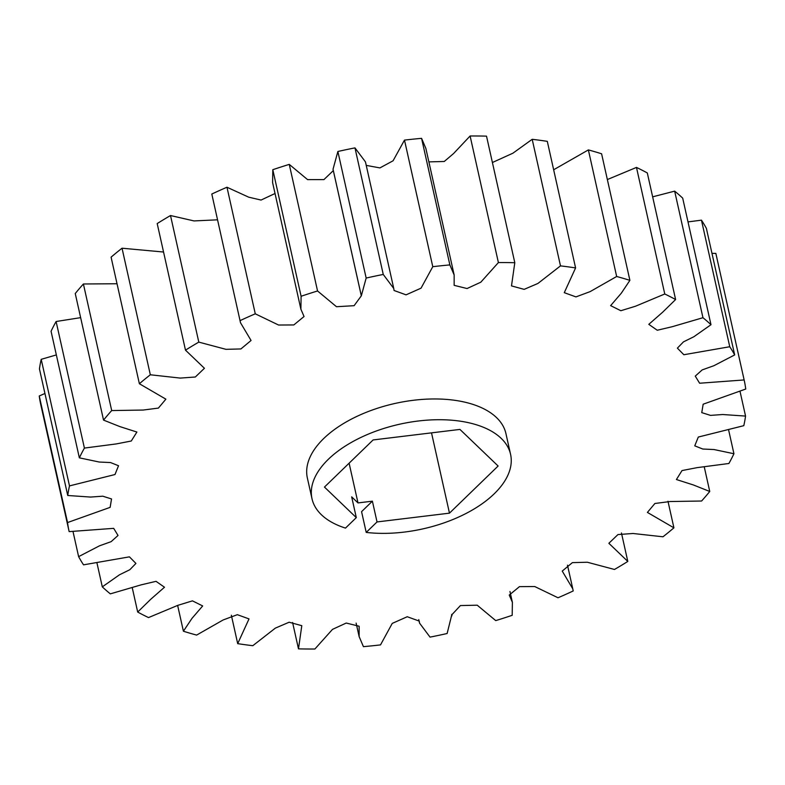 <?xml version="1.0" encoding="UTF-8"?>
<svg xmlns="http://www.w3.org/2000/svg" width="785" height="785" viewBox="0 0 785 785"><rect width="100%" height="100%" fill="white"/><g stroke="black" fill="none" stroke-linecap="round" stroke-linejoin="round"><path stroke-width="1.18" d="M117.024 283.748L83.406 283.984A345.91 182.277 167.4 0 0 75.252 293.531L103.541 420.103A345.91 182.277 -12.6 0 1 111.696 410.565L143.213 410.045L158.384 408.092L165.89 399.163L139.377 383.737L111.087 257.166A345.91 182.277 167.4 0 1 122.028 248.207L150.327 374.779L180.265 378.085L195.328 377.006L204.424 368.283L185.486 350.149L157.196 223.568A345.91 182.277 167.4 0 1 170.512 215.532L198.801 342.113L225.952 349.335L240.907 348.942L251.063 340.484L240.504 322.733L211.803 194.032L240.504 322.733M163.555 252.024L122.028 248.207M217.504 219.82L194.003 220.928L170.512 215.532M275.035 193.502L261.042 200.057L248.688 197.172L226.973 187.232A345.91 182.277 167.4 0 0 211.803 194.032M272.807 169.697L272.611 182.66L300.9 309.231L301.097 296.269L272.807 169.697A345.91 182.277 167.4 0 1 289.263 164.389L317.552 290.97L336.48 306.719L354.104 305.689L361.316 295.837L366.163 278.057L337.874 151.485L333.026 169.256L361.316 295.837M333.331 170.6L323.92 179.608L307.583 179.618L289.263 164.389M354.967 147.884L383.257 274.456L393.756 288.478L365.467 161.906L354.967 147.884A345.91 182.277 167.4 0 0 337.874 151.485M421.574 138.346L449.864 264.918L454.152 274.976L425.862 148.404L421.574 138.346A345.91 182.277 167.4 0 0 404.491 140.103L393.079 160.788L379.911 167.911L366.242 165.39M454.152 274.976L454.152 285.348L467.065 288.537L480.803 282.198L498.397 262.573A345.91 182.277 -12.6 0 1 514.803 262.71L486.514 136.139A345.91 182.277 167.4 0 0 470.107 135.991L453.602 153.517L444.261 161.484L428.875 161.887M514.803 262.71L511.496 285.897L524.144 289.361L537.911 283.464L560.49 265.879A345.91 182.277 -12.6 0 1 575.591 267.921L547.302 141.349A345.91 182.277 167.4 0 0 532.191 139.308L512.948 153.173L492.411 162.515M575.591 267.921L564.278 292.677L575.945 296.897L590.153 291.608L616.667 276.497A345.91 182.277 -12.6 0 1 629.894 280.363L601.595 153.781A345.91 182.277 167.4 0 0 588.367 149.915L553.651 169.776M629.894 280.363L621.288 293.227L610.622 305.63L620.837 310.723L635.497 306.228L664.767 293.992A345.91 182.277 -12.6 0 1 675.61 299.536L647.311 172.955A345.91 182.277 167.4 0 0 636.478 167.421L607.355 179.549M675.61 299.536L662.569 312.283L648.793 324.342L657.261 330.25L672.186 326.717L702.958 317.709A345.91 182.277 -12.6 0 1 710.984 324.715L682.695 198.134A345.91 182.277 167.4 0 0 674.658 191.138L652.649 196.839M710.984 324.715L693.822 336.765L683.48 341.858L677.376 348.138L683.853 354.732L729.756 346.735A345.91 182.277 -12.6 0 1 734.672 354.928L706.382 228.356A345.91 182.277 167.4 0 0 701.456 220.163L688.003 221.89M734.672 354.928L713.879 365.722L702.173 369.912L695.274 376.113L699.612 383.227L744.141 379.95A345.91 182.277 -12.6 0 1 744.219 380.332L715.93 253.751A345.91 182.277 167.4 0 0 715.841 253.378L711.966 253.359M44.941 393.491L39.25 395.974A345.91 182.277 167.4 0 0 40.781 404.667L69.07 531.249A345.91 182.277 -12.6 0 1 67.539 522.555L110.135 507.365L111.529 498.956L102.786 496.198L90.569 497.062L67.746 495.492L39.446 368.921A345.91 182.277 167.4 0 1 41.203 359.324L69.492 485.895L114.983 474.533L118.535 465.74L110.518 462.551L99.263 462.031L79.354 457.841L51.064 331.26A345.91 182.277 167.4 0 1 56.108 321.507L84.407 448.078L116.2 443.937L131.272 441.013L136.894 432.044L119.869 426.598L103.541 420.103M56.353 354.918L41.203 359.324M80.639 317.65L56.108 321.507M83.406 283.984L111.696 410.565M226.973 187.232L255.272 313.814L278.557 325.029L293.825 324.941L304.05 316.512L300.9 309.231M393.756 288.478L394.06 290.489L406.051 294.846L421.045 288.173L432.78 266.684L404.491 140.103M498.397 262.573L470.107 135.991M560.49 265.879L532.191 139.308M616.667 276.497L588.367 149.915M664.767 293.992L636.478 167.421M702.958 317.709L674.658 191.138M729.756 346.735L701.456 220.163M744.141 379.95L715.841 253.378M744.219 380.332A345.91 182.277 -12.6 0 1 745.75 389.026L703.164 404.206L701.761 412.625L710.504 415.383L722.72 414.519L745.554 416.079L740.059 391.509M745.554 416.079A345.91 182.277 -12.6 0 1 743.797 425.676L698.307 437.049L694.754 445.841L702.771 449.03L714.026 449.54L733.936 453.74L728.647 430.082M733.936 453.74A345.91 182.277 -12.6 0 1 728.892 463.493L697.1 467.644L682.018 470.568L676.405 479.527L693.42 484.973L709.748 491.469L704.361 467.35M709.748 491.469A345.91 182.277 -12.6 0 1 701.594 501.016L670.086 501.536L654.906 503.479L647.409 512.419L673.913 527.834L667.976 501.252M673.913 527.834A345.91 182.277 -12.6 0 1 662.972 536.793L633.024 533.486L617.962 534.565L608.866 543.289L627.804 561.432L621.445 532.976M627.804 561.432A345.91 182.277 -12.6 0 1 614.488 569.468L587.337 562.237L572.383 562.629L562.237 571.087L572.785 588.838L573.197 590.968A345.91 182.277 -12.6 0 1 558.027 597.768L534.742 586.542L519.464 586.64L509.249 595.069L512.389 602.34L512.193 615.303A345.91 182.277 -12.6 0 1 495.737 620.611L477.221 605.196L460.432 605.559L451.758 614.861L447.126 633.515A345.91 182.277 -12.6 0 1 430.033 637.116L419.533 623.094L419.229 621.082L407.248 616.735L392.245 623.398L380.509 644.897A345.91 182.277 -12.6 0 1 363.426 646.654L359.137 636.596L359.137 626.234L346.224 623.045L332.497 629.374L314.893 649.009A345.91 182.277 -12.6 0 1 298.486 648.861L301.793 625.684L289.145 622.22L275.378 628.108L252.809 645.692A345.91 182.277 -12.6 0 1 237.698 643.651L249.012 618.904L237.345 614.684L223.136 619.964L196.633 635.085A345.91 182.277 -12.6 0 1 183.405 631.218L192.001 618.344L202.677 605.941L192.453 600.859L177.802 605.353L148.522 617.579A345.91 182.277 -12.6 0 1 137.689 612.045L150.72 599.289L164.497 587.229L156.029 581.332L141.104 584.864L110.342 593.862A345.91 182.277 -12.6 0 1 102.305 586.866L119.467 574.806L129.819 569.724L135.923 563.434L129.437 556.85L83.544 564.837A345.91 182.277 -12.6 0 1 78.618 556.643L99.42 545.85L111.127 541.66L118.025 535.468L113.688 528.344L69.159 531.622A345.91 182.277 -12.6 0 1 69.07 531.249M292.589 622.485L298.486 648.861M231.349 615.224L237.698 643.651M177.645 605.451L183.405 631.218M132.351 588.161L137.689 612.045M96.997 563.11L102.305 586.866M73.034 531.641L78.618 556.643M39.25 395.974L67.539 522.555M79.354 457.841A345.91 182.277 -12.6 0 1 84.407 448.078M67.746 495.492A345.91 182.277 -12.6 0 1 69.492 485.895M432.78 266.684A345.91 182.277 -12.6 0 1 449.864 264.918M366.163 278.057A345.91 182.277 -12.6 0 1 383.257 274.456M301.097 296.269A345.91 182.277 -12.6 0 1 317.552 290.97M240.092 320.614A345.91 182.277 -12.6 0 1 255.272 313.814M185.486 350.149A345.91 182.277 -12.6 0 1 198.801 342.113M139.377 383.737A345.91 182.277 -12.6 0 1 150.327 374.779M372.394 501.173L361.571 511.663L366.212 532.416A101.736 53.615 167.4 0 0 468.566 512.134A101.736 53.615 167.4 0 0 510.574 454.348L505.933 433.595A101.736 53.615 167.4 0 0 394.953 403.47A101.736 53.615 167.4 0 0 307.357 477.977L311.998 498.74A101.736 53.615 167.4 0 0 345.488 528.099L356.302 517.609L351.67 496.856L357.999 502.92L372.394 501.173L377.036 521.937L449.471 513.154L431.514 432.859M510.574 454.348A101.736 53.615 167.4 0 0 399.594 424.224A101.736 53.615 167.4 0 0 311.998 498.74M349.109 463.189L357.999 502.92M449.471 513.154L498.122 466.015L459.941 429.415L373.111 439.943L324.46 487.073L356.302 517.609M366.212 532.416L377.036 521.937M361.237 295.376L333.242 170.139M567.496 565.18L572.785 588.838M509.965 591.497L512.389 602.34M451.669 614.4L451.974 615.744M418.758 619.61L419.533 623.094M356.125 623.113L359.137 636.596"/></g></svg>
